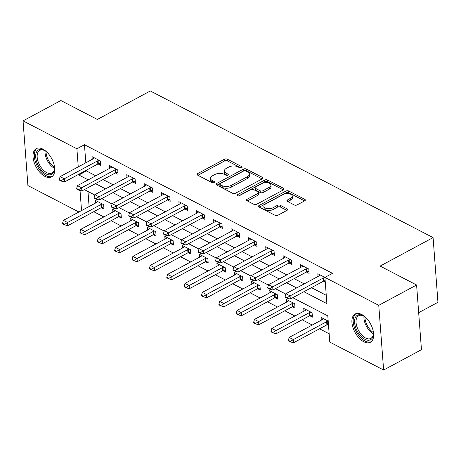 <?xml version="1.0" encoding="UTF-8"?>
<svg xmlns="http://www.w3.org/2000/svg" width="461" height="461" viewBox="0 0 461 461"><rect width="100%" height="100%" fill="white"/><g stroke="black" fill="none" stroke-linecap="round" stroke-linejoin="round"><path stroke-width="0.69" d="M241.673 167.706A1.412 0.743 -4.3 0 0 242.129 167.107A1.412 0.743 -4.3 0 0 241.76 166.651L227.267 159.137A2.023 1.06 -4.3 0 0 224.415 159.229L197.677 173.601A2.023 1.06 -4.3 0 0 197.026 174.46A2.023 1.06 -4.3 0 0 197.556 175.105L212.048 182.625A1.412 0.743 -4.3 0 0 214.042 182.556A1.412 0.743 -4.3 0 0 214.498 181.957A1.412 0.743 -4.3 0 0 214.129 181.507L212.25 180.533A6.466 3.388 -4.3 0 1 210.556 178.465A6.466 3.388 -4.3 0 1 212.642 175.716L214.872 174.517A6.466 3.388 -4.3 0 1 223.988 174.223L225.861 175.197A1.412 0.743 -4.3 0 0 227.855 175.134A1.412 0.743 -4.3 0 0 228.31 174.535A1.412 0.743 -4.3 0 0 227.941 174.079L226.069 173.106A6.466 3.388 -4.3 0 1 224.374 171.037A6.466 3.388 -4.3 0 1 226.455 168.288L228.685 167.089A6.466 3.388 -4.3 0 1 237.801 166.796L239.68 167.769A1.412 0.743 -4.3 0 0 241.673 167.706M363.804 341.768A16.06 8.845 61.7 0 1 352.901 327.373A16.06 8.845 61.7 0 1 355.177 313.987A16.06 8.845 61.7 0 1 361.752 314.494A16.06 8.845 61.7 0 1 372.655 328.889A16.06 8.845 61.7 0 1 370.379 342.275A16.06 8.845 61.7 0 1 363.804 341.768M44.919 176.402A16.06 8.845 61.7 0 1 34.016 162.001A16.06 8.845 61.7 0 1 36.292 148.621A16.06 8.845 61.7 0 1 42.867 149.122A16.06 8.845 61.7 0 1 53.77 163.522A16.06 8.845 61.7 0 1 51.494 176.909A16.06 8.845 61.7 0 1 44.919 176.402M294.331 204.978A2.023 1.06 -4.3 0 0 297.178 204.886L304.681 200.852A2.023 1.06 -4.3 0 0 305.332 199.993A2.023 1.06 -4.3 0 0 304.802 199.348L288.707 191.004A2.023 1.06 -4.3 0 0 285.86 191.09L259.122 205.468A2.023 1.06 -4.3 0 0 258.471 206.326A2.023 1.06 -4.3 0 0 259.001 206.972L275.09 215.316A2.023 1.06 -4.3 0 0 277.943 215.224L287.001 210.354A2.023 1.06 -4.3 0 0 287.652 209.496A2.023 1.06 -4.3 0 0 287.122 208.85L280.236 205.278A2.023 1.06 -4.3 0 0 277.389 205.37L272.895 207.784A5.405 2.835 -4.3 0 1 267.173 208.626A5.405 2.835 -4.3 0 1 263.853 206.298A5.405 2.835 -4.3 0 1 265.599 203.998L283.198 194.536A5.405 2.835 -4.3 0 1 288.92 193.695A5.405 2.835 -4.3 0 1 292.239 196.023A5.405 2.835 -4.3 0 1 290.499 198.322L287.566 199.901A2.023 1.06 -4.3 0 0 286.915 200.76A2.023 1.06 -4.3 0 0 287.439 201.405L294.331 204.978M78.9 212.002L27.914 185.564L23.05 120.868L60.887 100.533L97.357 119.445L150.326 90.973L433.086 237.605L380.118 266.078L416.594 284.996L378.758 305.332L383.621 370.027L329.782 342.102L327.806 315.877L292.764 297.702M23.05 120.868L76.895 148.788L78.255 166.876M303.903 291.715L326.889 303.638L324.913 277.407L332.479 273.344L84.461 144.719L76.895 148.788M318.027 276.45L317.819 273.719L378.758 305.332M262.263 178.856A2.023 1.06 -4.3 0 0 262.914 177.998A2.023 1.06 -4.3 0 0 262.384 177.352L246.289 169.003A2.023 1.06 -4.3 0 0 243.443 169.095L216.705 183.466A2.023 1.06 -4.3 0 0 216.053 184.325A2.023 1.06 -4.3 0 0 216.584 184.976L232.678 193.32A2.023 1.06 -4.3 0 0 235.525 193.228L262.263 178.856M267.501 180.003L283.596 188.347A2.023 1.06 -4.3 0 1 284.126 188.998A2.023 1.06 -4.3 0 1 283.475 189.857L256.731 204.229A2.023 1.06 -4.3 0 1 253.884 204.321L246.998 200.748A2.023 1.06 -4.3 0 1 246.468 200.097A2.023 1.06 -4.3 0 1 247.119 199.238L257.964 193.413A2.023 1.06 -4.3 0 0 258.615 192.554A2.023 1.06 -4.3 0 0 258.085 191.909L253.515 189.534A2.023 1.06 -4.3 0 0 250.663 189.627L239.374 195.695A1.412 0.743 -4.3 0 1 237.882 195.919A1.412 0.743 -4.3 0 1 237.012 195.308A1.412 0.743 -4.3 0 1 237.467 194.703L264.649 180.095A2.023 1.06 -4.3 0 1 267.501 180.003L267.634 181.749L283.365 189.909M84.461 144.719L85.821 162.808M86.374 170.184L86.432 170.95L95.779 175.797M103.045 179.565L113.147 184.803M120.413 188.572L130.515 193.81M137.787 197.579L147.883 202.817M155.155 206.586L165.251 211.824M172.523 215.592L182.619 220.831M189.892 224.599L199.988 229.837M207.26 233.606L217.356 238.844M224.628 242.613L234.724 247.851M241.996 251.62L252.098 256.858M259.364 260.632L269.466 265.864M276.733 269.639L286.834 274.871M294.101 278.646L304.202 283.878M311.469 287.652L326.261 295.322M98.02 163.937L100.694 165.326L100.365 160.952L92.033 156.631L92.235 159.356M115.388 172.944L118.068 174.333L117.739 169.959L109.401 165.637L109.603 168.363M132.756 181.951L135.436 183.34L135.108 178.966L126.769 174.644L126.971 177.37M150.125 190.958L152.804 192.346L152.476 187.973L144.137 183.651L144.339 186.377M167.499 199.965L170.172 201.353L169.844 196.98L161.506 192.658L161.713 195.383M184.867 208.971L187.541 210.36L187.212 205.986L178.874 201.664L179.081 204.39M202.235 217.978L204.909 219.367L204.58 214.993L196.242 210.671L196.449 213.403M219.603 226.985L222.277 228.374L221.948 224L213.61 219.678L213.818 222.409M236.971 235.992L239.645 237.38L239.317 233.007L230.978 228.685L231.186 231.416M254.339 244.998L257.013 246.387L256.685 242.019L248.346 237.692L248.554 240.423M271.708 254.005L274.381 255.394L274.053 251.026L265.715 246.698L265.922 249.43M289.076 263.012L291.75 264.401L291.421 260.033L283.083 255.705L283.29 258.437M306.444 272.019L309.118 273.408L308.789 269.04L300.451 264.712L300.658 267.443M323.812 281.031L325.241 281.769M93.739 211.708L103.84 216.947M111.107 220.715L121.208 225.953M128.475 229.722L138.577 234.96M145.843 238.729L155.945 243.967M163.211 247.736L173.313 252.974M180.579 256.742L190.681 261.981M197.948 265.749L208.049 270.987M215.316 274.756L225.417 279.994M232.69 283.763L242.786 289.001M250.058 292.77L260.154 298.008M267.426 301.776L277.522 307.014M284.794 310.783L294.89 316.021M302.162 319.79L312.258 325.028M319.531 328.797L329.154 333.787M87.976 191.505L89.106 206.522M101.311 207.652L103.984 209.04L103.656 204.667L95.318 200.345L95.525 203.071M118.679 216.658L121.352 218.047L121.024 213.674L112.686 209.352L112.893 212.077M136.047 225.665L138.721 227.054L138.392 222.68L130.054 218.358L130.261 221.084M153.415 234.672L156.089 236.061L155.76 231.687L147.422 227.365L147.629 230.091M170.783 243.679L173.457 245.068L173.129 240.694L164.79 236.372L164.998 239.098M188.151 252.686L190.825 254.074L190.497 249.701L182.158 245.379L182.366 248.104M205.52 261.692L208.193 263.081L207.865 258.707L199.527 254.386L199.734 257.111M222.888 270.699L225.562 272.088L225.233 267.714L216.895 263.392L217.102 266.118M240.256 279.706L242.93 281.095L242.601 276.721L234.269 272.399L234.47 275.125M257.624 288.713L260.298 290.102L259.969 285.728L251.637 281.406L251.839 284.132M274.992 297.72L277.666 299.108L277.338 294.735L269.005 290.413L269.207 293.138M292.36 306.726L295.04 308.115L294.706 303.741L286.373 299.42L286.575 302.145M309.729 315.733L312.408 317.122L312.08 312.748L303.741 308.426L303.943 311.152M327.097 324.74L328.532 325.483M321.311 320.159L321.11 317.433L328.203 321.11M418.674 312.667L437.95 302.301L433.086 237.605M416.594 284.996L421.458 349.692L383.621 370.027M80.024 190.468L81.539 210.585M285.797 294.089L275.396 288.695M268.429 285.082L258.027 279.689M251.061 276.076L240.659 270.682M233.692 267.069L223.291 261.675M216.318 258.062L205.923 252.668M198.95 249.055L188.555 243.662M181.582 240.048L171.187 234.655M164.214 231.042L153.818 225.648M146.846 222.035L136.45 216.641M129.478 213.028L119.082 207.634M112.109 204.021L101.714 198.628M94.741 195.015L84.346 189.621M78.808 174.252L78.866 175.019L88.212 179.865M95.479 183.634L105.581 188.872M112.847 192.64L122.949 197.878M130.215 201.647L140.317 206.885M147.583 210.654L157.685 215.892M164.957 219.661L175.053 224.899M182.326 228.668L192.421 233.906M199.694 237.674L209.79 242.912M217.062 246.681L227.158 251.919M234.43 255.688L244.526 260.926M251.798 264.695L261.894 269.933M269.166 273.701L279.268 278.94M286.535 282.708L296.636 287.946M86.432 170.95L78.866 175.019M224.374 171.037L224.501 172.783A6.466 3.388 -4.3 0 0 226.201 174.857L226.069 173.106M227.164 175.353L226.201 174.857M210.556 178.465L210.689 180.211A6.466 3.388 -4.3 0 0 212.383 182.279L212.25 180.533M213.345 182.781L212.383 182.279M240.976 167.931L227.4 160.889A2.023 1.06 -4.3 0 0 224.547 160.975L197.913 175.295M262.159 178.914L246.422 170.754A2.023 1.06 -4.3 0 0 243.575 170.847L216.941 185.161M245.713 170.898A1.412 0.743 -4.3 0 0 243.719 170.962L220.249 183.582A1.412 0.743 -4.3 0 0 219.793 184.181A1.412 0.743 -4.3 0 0 220.162 184.636L222.139 185.662A6.466 3.388 -4.3 0 0 231.261 185.368L247.303 176.747A6.466 3.388 -4.3 0 0 249.384 173.999A6.466 3.388 -4.3 0 0 247.69 171.924L245.713 170.898M219.793 184.181L219.926 185.933A1.412 0.743 -4.3 0 0 220.295 186.382L220.162 184.636M249.384 173.999L249.516 175.745A6.466 3.388 -4.3 0 1 247.43 178.493L231.387 187.114A6.466 3.388 -4.3 0 1 222.271 187.408L220.295 186.382M247.355 200.933L258.097 195.159A2.023 1.06 -4.3 0 0 258.748 194.3L258.615 192.554M238.573 195.931L264.781 181.841L264.649 180.095M269.212 187.362A5.405 2.835 -4.3 0 0 270.959 185.068A5.405 2.835 -4.3 0 0 267.639 182.74A5.405 2.835 -4.3 0 0 261.917 183.582L255.717 186.912A2.023 1.06 -4.3 0 0 255.066 187.771A2.023 1.06 -4.3 0 0 255.596 188.416L260.165 190.791A2.023 1.06 -4.3 0 0 263.012 190.698L269.212 187.362L269.345 189.114A5.405 2.835 -4.3 0 0 271.091 186.814L270.959 185.068M255.066 187.771L255.198 189.523A2.023 1.06 -4.3 0 0 255.728 190.168L255.596 188.416M269.345 189.114L263.145 192.444A2.023 1.06 -4.3 0 1 260.298 192.537L255.728 190.168M267.634 181.749A2.023 1.06 -4.3 0 0 264.781 181.841M292.239 196.023L292.372 197.775A5.405 2.835 -4.3 0 1 290.626 200.068L287.802 201.59M263.853 206.298L263.986 208.044A5.405 2.835 -4.3 0 0 267.305 210.372A5.405 2.835 -4.3 0 0 273.027 209.53L272.895 207.784M286.898 210.412L280.369 207.024A2.023 1.06 -4.3 0 0 277.522 207.116L273.027 209.53M304.577 200.91L288.84 192.75A2.023 1.06 -4.3 0 0 285.993 192.842L259.359 207.156M97.692 201.572L97.087 202.16A2.057 1.078 175.7 0 1 96.689 202.442L63.399 220.341L67.565 222.502L100.861 204.603A2.057 1.078 175.7 0 1 101.385 204.39L102.486 204.062M64.655 224.328L62.569 223.251L62.61 223.775L64.696 224.853L64.655 224.328L67.565 222.502L67.802 225.648L101.097 207.75A2.057 1.078 175.7 0 1 101.622 207.536L103.823 206.88M63.399 220.341L62.569 223.251M64.696 224.853L67.802 225.648M59.285 179.536L59.325 180.061L61.405 181.138L61.371 180.614L59.285 179.536L60.109 176.626L93.404 158.728A2.057 1.078 -4.3 0 0 93.796 158.451L94.401 157.858M99.201 160.347L98.095 160.682A2.057 1.078 -4.3 0 0 97.571 160.889L64.281 178.787L64.517 181.934L61.405 181.138M100.533 163.171L98.331 163.828A2.057 1.078 -4.3 0 0 97.813 164.041L64.517 181.934M60.109 176.626L64.281 178.787L61.371 180.614M115.06 210.579L114.455 211.167A2.057 1.078 175.7 0 1 114.057 211.449L80.767 229.348L84.933 231.508L118.229 213.61A2.057 1.078 175.7 0 1 118.754 213.397L119.854 213.068M82.023 233.335L79.937 232.258L79.978 232.782L82.064 233.86L82.023 233.335L84.933 231.508L85.17 234.655L118.465 216.756A2.057 1.078 175.7 0 1 118.99 216.543L121.191 215.886M80.767 229.348L79.937 232.258M82.064 233.86L85.17 234.655M132.428 219.586L131.823 220.174A2.057 1.078 175.7 0 1 131.431 220.456L98.135 238.354L102.302 240.515L135.597 222.617A2.057 1.078 175.7 0 1 136.122 222.404L137.228 222.075M99.392 242.342L97.306 241.264L97.346 241.789L99.432 242.866L99.392 242.342L102.302 240.515L102.538 243.662L135.834 225.763A2.057 1.078 175.7 0 1 136.358 225.556L138.559 224.893M98.135 238.354L97.306 241.264M99.432 242.866L102.538 243.662M149.796 228.593L149.191 229.18A2.057 1.078 175.7 0 1 148.799 229.463L115.504 247.361L119.67 249.522L152.966 231.624A2.057 1.078 175.7 0 1 153.49 231.41L154.596 231.082M116.76 251.349L114.674 250.271L114.714 250.796L116.8 251.873L116.76 251.349L119.67 249.522L119.906 252.668L153.202 234.77A2.057 1.078 175.7 0 1 153.726 234.563L155.927 233.9M115.504 247.361L114.674 250.271M116.8 251.873L119.906 252.668M76.653 188.543L76.693 189.068L78.773 190.145L78.739 189.621L76.653 188.543L77.477 185.633L110.773 167.735A2.057 1.078 -4.3 0 0 111.164 167.458L111.769 166.865M116.57 169.354L115.463 169.688A2.057 1.078 -4.3 0 0 114.939 169.896L81.649 187.794L81.885 190.94L78.773 190.145M117.901 172.178L115.699 172.835A2.057 1.078 -4.3 0 0 115.181 173.048L81.885 190.94M77.477 185.633L81.649 187.794L78.739 189.621M94.021 197.55L94.061 198.074L96.147 199.158L96.107 198.628L94.021 197.55L94.845 194.64L128.141 176.742A2.057 1.078 -4.3 0 0 128.533 176.465L129.138 175.877M133.938 178.361L132.831 178.695A2.057 1.078 -4.3 0 0 132.313 178.908L99.017 196.801L99.253 199.947L96.147 199.158M135.269 181.185L133.073 181.841A2.057 1.078 -4.3 0 0 132.549 182.055L99.253 199.947M94.845 194.64L99.017 196.801L96.107 198.628M111.389 206.557L111.429 207.081L113.515 208.165L113.475 207.64L111.389 206.557L112.219 203.647L145.509 185.748A2.057 1.078 -4.3 0 0 145.901 185.472L146.512 184.884M151.306 187.368L150.205 187.702A2.057 1.078 -4.3 0 0 149.681 187.915L116.385 205.808L116.621 208.954L113.515 208.165M152.643 190.191L150.442 190.848A2.057 1.078 -4.3 0 0 149.917 191.061L116.621 208.954M112.219 203.647L116.385 205.808L113.475 207.64M167.164 237.599L166.559 238.193A2.057 1.078 175.7 0 1 166.167 238.47L132.872 256.368L137.038 258.529L170.334 240.63A2.057 1.078 175.7 0 1 170.858 240.417L171.965 240.089M134.128 260.356L132.042 259.278L132.082 259.802L134.168 260.88L134.128 260.356L137.038 258.529L137.274 261.675L170.57 243.777A2.057 1.078 175.7 0 1 171.094 243.569L173.296 242.907M132.872 256.368L132.042 259.278M134.168 260.88L137.274 261.675M128.757 215.564L128.798 216.088L130.884 217.171L130.843 216.647L128.757 215.564L129.587 212.654L162.877 194.755A2.057 1.078 -4.3 0 0 163.275 194.479L163.88 193.891M168.674 196.374L167.574 196.709A2.057 1.078 -4.3 0 0 167.049 196.922L133.753 214.814L133.99 217.961L130.884 217.171M170.011 199.198L167.81 199.855A2.057 1.078 -4.3 0 0 167.285 200.068L133.99 217.961M129.587 212.654L133.753 214.814L130.843 216.647M54.323 165.62A13.893 7.653 61.7 0 1 54.496 168.916A13.893 7.653 61.7 0 1 53.672 172.224A13.893 7.653 61.7 0 1 41.185 169.902A13.893 7.653 61.7 0 1 36.54 151.997A13.893 7.653 61.7 0 1 44.613 150.522A13.893 7.653 61.7 0 1 47.264 152.487M45.017 150.764A12.868 7.088 -118.3 0 0 39.767 150.372A12.868 7.088 -118.3 0 0 37.929 152.343A12.868 7.088 -118.3 0 0 40.839 167.078A12.868 7.088 -118.3 0 0 51.955 173.036A12.868 7.088 -118.3 0 0 53.793 171.071A12.868 7.088 -118.3 0 0 54.519 168.444M37.272 148.223A15.956 8.788 -118.3 0 0 35.267 150.499A15.956 8.788 -118.3 0 0 38.712 168.536A15.956 8.788 -118.3 0 0 52.37 176.309M373.208 330.986A13.893 7.653 61.7 0 1 373.381 334.283A13.893 7.653 61.7 0 1 364.876 339.284A13.893 7.653 61.7 0 1 354.613 322.614A13.893 7.653 61.7 0 1 363.101 315.676A13.893 7.653 61.7 0 1 363.498 315.894A13.893 7.653 61.7 0 1 366.149 317.854M363.902 316.137A12.868 7.088 -118.3 0 0 358.652 315.739A12.868 7.088 -118.3 0 0 356.831 326.463A12.868 7.088 -118.3 0 0 365.567 337.999A12.868 7.088 -118.3 0 0 370.84 338.409A12.868 7.088 -118.3 0 0 373.404 333.81M356.157 313.589A15.956 8.788 -118.3 0 0 354.261 326.993A15.956 8.788 -118.3 0 0 365.008 341.031A15.956 8.788 -118.3 0 0 371.255 341.676M184.533 246.606L183.927 247.2A2.057 1.078 175.7 0 1 183.536 247.476L150.24 265.375L154.406 267.536L187.702 249.637A2.057 1.078 175.7 0 1 188.226 249.424L189.333 249.096M151.496 269.362L149.416 268.285L149.45 268.809L151.536 269.887L151.496 269.362L154.406 267.536L154.642 270.682L187.938 252.789A2.057 1.078 175.7 0 1 188.463 252.576L190.664 251.913M150.24 265.375L149.416 268.285M151.536 269.887L154.642 270.682M201.901 255.613L201.296 256.207A2.057 1.078 175.7 0 1 200.904 256.483L167.608 274.381L171.774 276.542L205.07 258.644A2.057 1.078 175.7 0 1 205.594 258.431L206.701 258.102M168.864 278.369L166.784 277.291L166.819 277.816L168.905 278.893L168.864 278.369L171.774 276.542L172.016 279.689L205.306 261.796A2.057 1.078 175.7 0 1 205.831 261.583L208.032 260.926M167.608 274.381L166.784 277.291M168.905 278.893L172.016 279.689M219.269 264.62L218.664 265.213A2.057 1.078 175.7 0 1 218.272 265.49L184.976 283.388L189.148 285.549L222.438 267.651A2.057 1.078 175.7 0 1 222.963 267.443L224.069 267.109M186.232 287.376L184.152 286.298L184.193 286.823L186.273 287.9L186.232 287.376L189.148 285.549L189.385 288.695L222.675 270.803A2.057 1.078 175.7 0 1 223.199 270.59L225.4 269.933M184.976 283.388L184.152 286.298M186.273 287.9L189.385 288.695M236.637 273.627L236.032 274.22A2.057 1.078 175.7 0 1 235.64 274.497L202.344 292.395L206.516 294.556L239.806 276.658A2.057 1.078 175.7 0 1 240.331 276.45L241.437 276.116M203.601 296.383L201.52 295.305L201.561 295.829L203.641 296.907L203.601 296.383L206.516 294.556L206.753 297.702L240.043 279.81A2.057 1.078 175.7 0 1 240.567 279.596L242.768 278.94M202.344 292.395L201.52 295.305M203.641 296.907L206.753 297.702M254.005 282.633L253.4 283.227A2.057 1.078 175.7 0 1 253.008 283.503L219.713 301.402L223.885 303.563L257.175 285.664A2.057 1.078 175.7 0 1 257.699 285.457L258.805 285.123M220.969 305.389L218.889 304.312L218.929 304.836L221.009 305.914L220.969 305.389L223.885 303.563L224.121 306.709L257.411 288.817A2.057 1.078 175.7 0 1 257.935 288.603L260.137 287.946M219.713 301.402L218.889 304.312M221.009 305.914L224.121 306.709M146.125 224.57L146.166 225.095L148.252 226.178L148.212 225.654L146.125 224.57L146.955 221.66L180.245 203.762A2.057 1.078 -4.3 0 0 180.643 203.485L181.248 202.898M186.042 205.381L184.942 205.715A2.057 1.078 -4.3 0 0 184.417 205.929L151.122 223.821L151.358 226.968L148.252 226.178M187.379 208.205L185.178 208.862A2.057 1.078 -4.3 0 0 184.654 209.075L151.358 226.968M146.955 221.66L151.122 223.821L148.212 225.654M163.494 233.577L163.534 234.102L165.62 235.185L165.58 234.661L163.494 233.577L164.323 230.667L197.613 212.775A2.057 1.078 -4.3 0 0 198.011 212.492L198.616 211.904M203.41 214.388L202.31 214.722A2.057 1.078 -4.3 0 0 201.785 214.935L168.49 232.828L168.726 235.974L165.62 235.185M204.747 217.212L202.546 217.869A2.057 1.078 -4.3 0 0 202.022 218.082L168.726 235.974M164.323 230.667L168.49 232.828L165.58 234.661M180.862 242.584L180.902 243.108L182.988 244.192L182.948 243.667L180.862 242.584L181.692 239.674L214.982 221.781A2.057 1.078 -4.3 0 0 215.379 221.499L215.984 220.911M220.779 223.395L219.678 223.729A2.057 1.078 -4.3 0 0 219.154 223.942L185.858 241.835L186.094 244.987L182.988 244.192M222.116 226.218L219.914 226.875A2.057 1.078 -4.3 0 0 219.39 227.089L186.094 244.987M181.692 239.674L185.858 241.835L182.948 243.667M198.23 251.591L198.27 252.115L200.356 253.198L200.316 252.674L198.23 251.591L199.06 248.681L232.356 230.788A2.057 1.078 -4.3 0 0 232.747 230.506L233.352 229.918M238.153 232.407L237.046 232.736A2.057 1.078 -4.3 0 0 236.522 232.949L203.226 250.842L203.462 253.994L200.356 253.198M239.484 235.225L237.282 235.882A2.057 1.078 -4.3 0 0 236.758 236.095L203.462 253.994M199.06 248.681L203.226 250.842L200.316 252.674M215.598 260.598L215.639 261.122L217.725 262.205L217.684 261.681L215.598 260.598L216.428 257.687L249.724 239.795A2.057 1.078 -4.3 0 0 250.116 239.513L250.721 238.925M255.521 241.414L254.414 241.743A2.057 1.078 -4.3 0 0 253.89 241.956L220.594 259.848L220.831 263L217.725 262.205M256.852 244.232L254.651 244.889A2.057 1.078 -4.3 0 0 254.126 245.102L220.831 263M216.428 257.687L220.594 259.848L217.684 261.681M271.373 291.646L270.768 292.234A2.057 1.078 175.7 0 1 270.377 292.51L237.081 310.409L241.253 312.57L274.543 294.677A2.057 1.078 175.7 0 1 275.067 294.464L276.174 294.13M238.343 314.396L236.257 313.319L236.297 313.843L238.377 314.926L238.343 314.396L241.253 312.57L241.489 315.716L274.779 297.823A2.057 1.078 175.7 0 1 275.303 297.61L277.505 296.953M237.081 310.409L236.257 313.319M238.377 314.926L241.489 315.716M232.966 269.604L233.007 270.129L235.093 271.212L235.052 270.688L232.966 269.604L233.796 266.694L267.092 248.802A2.057 1.078 -4.3 0 0 267.484 248.519L268.089 247.932M272.889 250.421L271.783 250.749A2.057 1.078 -4.3 0 0 271.258 250.963L237.962 268.855L238.199 272.007L235.093 271.212M274.22 253.239L272.019 253.896A2.057 1.078 -4.3 0 0 271.494 254.109L238.199 272.007M233.796 266.694L237.962 268.855L235.052 270.688M288.742 300.653L288.137 301.24A2.057 1.078 175.7 0 1 287.745 301.517L254.449 319.415L258.621 321.576L291.911 303.684A2.057 1.078 175.7 0 1 292.435 303.471L293.542 303.136M255.711 323.409L253.625 322.325L253.665 322.85L255.746 323.933L255.711 323.409L258.621 321.576L258.857 324.723L292.153 306.83A2.057 1.078 175.7 0 1 292.672 306.617L294.873 305.96M254.449 319.415L253.625 322.325M255.746 323.933L258.857 324.723M250.34 278.611L250.375 279.135L252.461 280.219L252.421 279.694L250.34 278.611L251.164 275.701L284.46 257.808A2.057 1.078 -4.3 0 0 284.852 257.526L285.457 256.938M290.257 259.428L289.151 259.756A2.057 1.078 -4.3 0 0 288.626 259.969L255.331 277.862L255.567 281.014L252.461 280.219M291.588 262.246L289.387 262.903A2.057 1.078 -4.3 0 0 288.863 263.116L255.567 281.014M251.164 275.701L255.331 277.862L252.421 279.694M306.11 309.659L305.505 310.247A2.057 1.078 175.7 0 1 305.113 310.524L271.817 328.422L275.989 330.583L309.285 312.691A2.057 1.078 175.7 0 1 309.804 312.477L310.91 312.143M273.079 332.416L270.993 331.332L271.033 331.857L273.119 332.94L273.079 332.416L275.989 330.583L276.225 333.729L309.521 315.837A2.057 1.078 175.7 0 1 310.046 315.624L312.241 314.967M271.817 328.422L270.993 331.332M273.119 332.94L276.225 333.729M267.708 287.618L267.743 288.142L269.829 289.226L269.789 288.701L267.708 287.618L268.533 284.708L301.828 266.815A2.057 1.078 -4.3 0 0 302.22 266.533L302.825 265.945M307.625 268.435L306.519 268.763A2.057 1.078 -4.3 0 0 305.995 268.976L272.699 286.875L272.935 290.021L269.829 289.226M308.956 271.252L306.755 271.909A2.057 1.078 -4.3 0 0 306.231 272.123L272.935 290.021M268.533 284.708L272.699 286.875L269.789 288.701M323.484 318.666L322.873 319.254A2.057 1.078 175.7 0 1 322.481 319.531L289.185 337.429L293.357 339.59L326.653 321.697A2.057 1.078 175.7 0 1 327.177 321.484L328.203 321.173M290.447 341.422L288.361 340.339L288.402 340.863L290.488 341.947L290.447 341.422L293.357 339.59L293.594 342.736L326.889 324.844A2.057 1.078 175.7 0 1 327.414 324.63L328.439 324.319M289.185 337.429L288.361 340.339M290.488 341.947L293.594 342.736M285.077 296.625L285.117 297.149L287.197 298.232L287.157 297.708L285.077 296.625L285.901 293.715L319.196 275.822A2.057 1.078 -4.3 0 0 319.588 275.54L320.193 274.952M324.919 277.464L323.887 277.77A2.057 1.078 -4.3 0 0 323.363 277.983L290.067 295.881L290.309 299.028L287.197 298.232M325.155 280.611L324.123 280.916A2.057 1.078 -4.3 0 0 323.599 281.129L290.309 299.028M285.901 293.715L290.067 295.881L287.157 297.708M241.829 167.608L241.76 166.651M214.198 182.458L214.129 181.507M228.016 175.036L227.941 174.079M197.804 175.232L197.677 173.601M224.547 160.975L224.415 159.229M227.4 160.889L227.267 159.137M216.826 185.103L216.705 183.466M243.575 170.847L243.443 169.095M246.422 170.754L246.289 169.003M262.488 178.718L262.384 177.352M222.271 187.408L222.139 185.662M231.387 187.114L231.261 185.368M247.43 178.493L247.303 176.747M283.694 189.713L283.596 188.347M247.24 200.875L247.119 199.238M258.097 195.159L257.964 193.413M237.553 195.833L237.467 194.703M260.298 192.537L260.165 190.791M263.145 192.444L263.012 190.698M287.687 201.532L287.566 199.901M290.626 200.068L290.499 198.322M277.522 207.116L277.389 205.37M280.369 207.024L280.236 205.278M287.226 210.216L287.122 208.85M259.243 207.098L259.122 205.468M285.993 192.842L285.86 191.09M288.84 192.75L288.707 191.004M304.905 200.714L304.802 199.348M101.622 207.536L101.385 204.39M101.097 207.75L100.861 204.603M97.571 160.889L97.813 164.041M98.095 160.682L98.331 163.828M118.99 216.543L118.754 213.397M118.465 216.756L118.229 213.61M136.358 225.556L136.122 222.404M135.834 225.763L135.597 222.617M153.726 234.563L153.49 231.41M153.202 234.77L152.966 231.624M114.939 169.896L115.181 173.048M115.463 169.688L115.699 172.835M132.313 178.908L132.549 182.055M132.831 178.695L133.073 181.841M149.681 187.915L149.917 191.061M150.205 187.702L150.442 190.848M171.094 243.569L170.858 240.417M170.57 243.777L170.334 240.63M167.049 196.922L167.285 200.068M167.574 196.709L167.81 199.855M54.519 168.369A12.868 7.088 61.7 0 1 45.08 150.805M46.06 151.485A12.447 6.857 -118.3 0 0 54.496 167.176M373.404 333.741A12.868 7.088 61.7 0 1 363.965 316.171M364.945 316.851A12.447 6.857 -118.3 0 0 373.381 332.548M188.463 252.576L188.226 249.424M187.938 252.789L187.702 249.637M205.831 261.583L205.594 258.431M205.306 261.796L205.07 258.644M223.199 270.59L222.963 267.443M222.675 270.803L222.438 267.651M240.567 279.596L240.331 276.45M240.043 279.81L239.806 276.658M257.935 288.603L257.699 285.457M257.411 288.817L257.175 285.664M184.417 205.929L184.654 209.075M184.942 205.715L185.178 208.862M201.785 214.935L202.022 218.082M202.31 214.722L202.546 217.869M219.154 223.942L219.39 227.089M219.678 223.729L219.914 226.875M236.522 232.949L236.758 236.095M237.046 232.736L237.282 235.882M253.89 241.956L254.126 245.102M254.414 241.743L254.651 244.889M275.303 297.61L275.067 294.464M274.779 297.823L274.543 294.677M271.258 250.963L271.494 254.109M271.783 250.749L272.019 253.896M292.672 306.617L292.435 303.471M292.153 306.83L291.911 303.684M288.626 259.969L288.863 263.116M289.151 259.756L289.387 262.903M310.046 315.624L309.804 312.477M309.521 315.837L309.285 312.691M305.995 268.976L306.231 272.123M306.519 268.763L306.755 271.909M327.414 324.63L327.177 321.484M326.889 324.844L326.653 321.697M323.363 277.983L323.599 281.129M323.887 277.77L324.123 280.916"/></g></svg>
